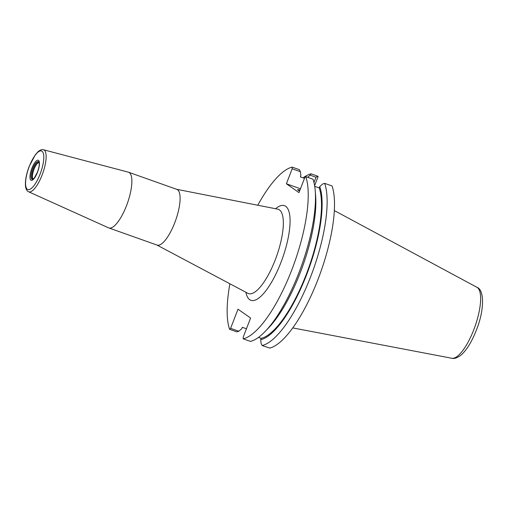<?xml version="1.0" encoding="UTF-8"?>
<svg xmlns="http://www.w3.org/2000/svg" width="508" height="508" viewBox="0 0 508 508"><rect width="100%" height="100%" fill="white"/><g stroke="black" fill="none" stroke-linecap="round" stroke-linejoin="round"><path stroke-width="0.76" d="M33.096 179.102A8.858 2.775 109.5 0 1 33.566 169.062A8.858 2.775 -70.5 0 1 39.014 162.427M39.033 162.465A9.341 2.927 -70.5 0 0 38.767 161.995A9.341 2.927 -70.5 0 0 32.696 168.713A9.341 2.927 109.5 0 0 32.633 179.273A9.341 2.927 109.5 0 0 33.134 179.076L34.366 177.895L37.44 172.18C39.053 167.576 39.58 164.344 39.033 162.465M108.82 227.946L157.048 245.066A29.553 9.258 109.5 0 0 174.771 222.707A29.553 9.258 -70.5 0 0 176.822 189.363L128.594 172.244A29.553 9.258 -70.5 0 1 126.543 205.594A29.553 9.258 109.5 0 1 108.82 227.946A29.553 9.258 109.5 0 1 108.598 227.857L28.588 191.764A22.301 6.985 109.5 0 0 42.126 174.968A22.301 6.985 -70.5 0 0 43.498 149.752C42.132 149.257 40.392 149.835 38.284 151.486L35.338 154.73L29.191 166.395C26.067 174.727 24.879 181.629 25.622 187.096C26.226 189.738 27.216 191.294 28.588 191.764M128.594 172.244A29.553 9.258 -70.5 0 0 128.359 172.174L43.498 149.752M229.895 283.781A90.9 28.48 -70.5 0 0 229.603 329.298L230.613 328.333L237.998 309.194L250.59 318.027L243.205 337.16L243.199 338.83A90.9 28.48 -70.5 0 0 291.802 269.881A90.9 28.48 -70.5 0 0 305.778 176.651L304.768 177.616L298.983 192.608L286.391 183.782L292.176 168.789L292.183 167.119A90.9 28.48 -70.5 0 0 257.778 205.232M243.199 338.83L250.444 341.401A90.9 28.48 -70.5 0 0 265.322 331.292A90.9 28.48 -70.5 0 0 315.227 190.691A90.9 28.48 -70.5 0 0 313.023 179.222L305.778 176.651M262.103 345.542L261.137 343.522L260.661 339.706A85.7 26.848 -70.5 0 0 306.635 274.669A85.7 26.848 -70.5 0 0 319.748 186.576L322.701 183.979L324.682 183.363A90.9 28.48 109.5 0 1 310.706 276.587A90.9 28.48 109.5 0 1 262.103 345.542L269.805 348.082A90.9 28.48 109.5 0 0 318.249 278.784A90.9 28.48 109.5 0 0 332.061 185.979L324.682 183.363M319.748 186.576L319.227 187.922L314.719 186.328M307.651 177.317L310.109 175.152L315.982 177.235L317.684 176.168L318.141 176.524L314.617 185.668M300.463 188.773L286.391 183.782M299.961 190.068A8.795 0.724 21.1 0 0 297.625 189.694A8.795 0.724 21.1 0 0 297.955 190.062A8.795 0.724 21.1 0 0 299.612 190.983M315.982 177.235L313.969 182.455M292.176 168.789L300.399 171.704L300.876 175.52L300.355 176.867L304.489 178.333M310.109 175.152L311.087 173.825L317.684 176.168M303.066 177.832A90.9 28.48 109.5 0 1 311.087 173.825M246.444 328.771L242.303 327.304L241.789 328.651L238.836 331.248L236.849 331.87L229.603 329.298M292.183 167.119L299.428 169.691L300.399 171.704M315.227 190.691L315.608 195.358A85.7 26.848 109.5 0 1 268.561 327.908L265.322 331.292M238.836 331.248L230.613 328.333M260.661 339.706L261.175 338.366L258.464 337.401M319.227 187.922A84.309 26.416 109.5 0 1 306.267 274.409A84.309 26.416 109.5 0 1 261.175 338.366M334.353 210.585L476.968 287.318A37.681 11.805 109.5 0 1 473.837 329.603A37.681 11.805 109.5 0 1 451.796 358.248L292.716 327.901M39.053 162.528A8.795 2.756 -70.5 0 0 34.011 169.227A8.795 2.756 109.5 0 0 33.191 179.045M37.509 172.256A10.643 3.334 109.5 0 1 30.867 180.175A10.643 3.334 109.5 0 1 31.864 168.3A10.643 3.334 -70.5 0 1 38.506 160.382A10.643 3.334 -70.5 0 1 37.509 172.256M40.113 174.079A20.46 6.407 -70.5 0 0 42.031 151.257A20.46 6.407 -70.5 0 0 29.261 166.472A20.46 6.407 109.5 0 0 27.349 189.3A20.46 6.407 109.5 0 0 40.113 174.079M176.619 189.294L277.749 209.156A44.704 14.008 -70.5 0 1 275.279 259.772A44.704 14.008 109.5 0 1 247.872 293.326L156.845 244.996M245.91 292.284A50.19 15.729 -70.5 0 0 281 262.306A50.19 15.729 -70.5 0 0 289.871 216.433A50.19 15.729 -70.5 0 0 275.571 208.731M476.968 287.318C484.67 289.954 484.295 310.782 476.339 330.2C471.856 341.636 466.814 349.879 461.22 354.94C457.371 357.892 454.228 358.997 451.796 358.248"/></g></svg>
